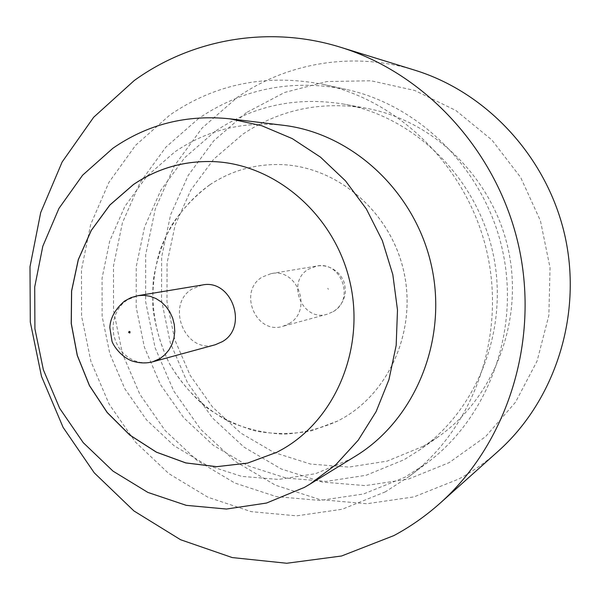 <?xml version="1.0" encoding="UTF-8"?>
<svg xmlns="http://www.w3.org/2000/svg" width="600" height="600" viewBox="0 0 600 600"><rect width="100%" height="100%" fill="white"/><g stroke="black" fill="none" stroke-linecap="round" stroke-linejoin="round"><path stroke-width="0.45" stroke-dasharray="3 2.25" d="M202.215 285.022L192.337 288.84C164.91 304.635 185.243 354.472 215.272 344.745M246.368 112.613L213.772 140.782L188.197 175.417L170.61 214.785L161.64 257.048L161.542 300.337L170.265 342.765L187.417 382.515L212.333 417.832L243.99 447.112L281.123 468.915L322.14 482.04L365.205 485.618L408.27 479.153L449.138 462.645L485.588 436.627L515.513 402.202L537.075 361.065L548.857 315.397L550.043 267.743L540.465 220.86L520.688 177.45L491.91 139.988L455.895 110.505L414.795 90.488L370.98 80.76L326.835 81.54L284.625 92.453L246.368 112.613M423.248 446.265L387.09 461.138L348.885 467.085L310.575 464.07L273.998 452.49L240.825 433.103L212.483 406.965L190.17 375.36L174.788 339.757L166.972 301.733L167.07 262.95L175.132 225.127L190.89 189.968L213.78 159.12L242.888 134.13C279.93 109.477 321.053 100.86 366.263 108.262C433.522 120.435 492.653 177.735 508.268 249.405C523.987 321.06 494.16 397.808 438.112 436.935L423.248 446.265M198.72 118.41L165.847 147.18L140.093 182.565L122.43 222.795L113.483 266.002L113.512 310.26L122.438 353.67L139.89 394.357L165.15 430.553L197.235 460.605L234.84 483.037L276.36 496.62L319.957 500.438L363.548 493.987L404.91 477.248L427.53 462.592C488.423 417.045 520.192 331.05 502.59 250.65C485.04 170.235 420.285 105.345 345.945 89.363C291.825 78.87 242.752 88.552 198.72 118.41M215.002 131.445L184.703 157.718L160.905 190.11L144.555 227.01L136.238 266.685L136.208 307.365L144.405 347.25L160.485 384.63L183.78 417.832L213.345 445.335L247.965 465.795L286.147 478.08L326.168 481.395L366.105 475.29L403.935 459.795L419.498 450.03C478.17 409.088 509.46 328.298 492.893 252.772C476.438 177.218 414.285 116.858 343.882 104.13C296.558 96.398 253.605 105.502 215.002 131.445M282.998 125.25C243.24 121.095 207.202 129.953 174.892 151.83L146.858 176.257L124.837 206.483L109.725 240.983L102.067 278.138L102.12 316.26L109.815 353.678L124.823 388.748L146.528 419.895L174.023 445.688L206.16 464.857L241.553 476.355L278.572 479.438L315.45 473.715L350.303 459.21L355.35 456.24M414.795 70.185C353.647 51.142 287.265 62.55 237.458 97.238L202.087 128.062L174.375 165.84L155.363 208.695L145.695 254.647L145.635 301.673L155.108 347.76L173.715 390.952L200.715 429.375L235.065 461.303L275.385 485.153L320.002 499.627L366.93 503.73L413.947 496.897L458.662 479.077C472.763 471.428 485.91 462.165 498.105 451.29M276.983 452.213L282.855 449.01C336.353 418.47 365.835 346.71 349.597 280.305C333.653 213.825 274.778 163.928 213.458 161.61L213.397 161.602M385.357 491.85L342.165 509.257L296.692 515.842L251.25 511.658L207.99 497.265L168.84 473.632L135.435 442.072L109.125 404.115L90.93 361.493L81.578 316.05L81.465 269.715L90.675 224.49L108.938 182.347L135.645 145.26L169.792 115.065C215.565 83.692 266.722 73.47 323.265 84.405C400.957 101.093 468.915 169.343 487.38 253.972C505.92 338.595 472.635 428.97 408.99 476.558L385.357 491.85M209.678 184.868C186.817 201.315 169.523 224.423 159.6 251.34C154.358 269.805 152.13 288.712 152.917 308.062C155.445 327.285 160.852 345.63 169.148 363.105C178.965 379.725 191.085 394.298 205.5 406.808C220.995 417.847 237.788 425.947 255.885 431.092C274.388 434.377 292.897 434.28 311.415 430.815L337.837 420.967L343.11 418.095C391.11 390.713 417.495 327.397 403.207 269.04C389.175 210.623 336.847 166.733 281.798 164.61C255.42 163.748 231.382 170.505 209.678 184.868M209.73 184.868C194.678 196.125 181.928 209.67 171.472 225.502C162.555 242.333 156.54 260.25 153.42 279.27C150.983 308.64 156.248 336.577 169.2 363.09C183.51 388.245 204.36 408.623 229.493 421.763C246.87 429.127 264.938 433.268 283.688 434.175C302.452 433.132 320.52 428.722 337.882 420.945L343.147 418.072C391.147 390.69 417.525 327.382 403.245 269.032C389.213 210.623 336.885 166.733 281.85 164.61C255.465 163.748 231.428 170.505 209.73 184.868M289.058 323.618C313.02 310.575 297.728 267.712 271.275 273.577L262.373 276.983C237.623 291.03 255.772 335.07 282.81 326.332L289.058 323.618M152.512 361.868L146.295 362.82L139.988 362.37L133.845 360.525L128.13 357.375L123.083 353.062L118.898 347.752L115.748 341.678L113.76 335.077L113.017 328.237L113.55 321.428L115.335 314.925L118.312 309L122.347 303.907L127.29 299.85L138.045 295.65M327.75 288.263L328.373 289.343L327.75 288.263M333.09 311.7C355.222 299.715 341.22 260.647 316.785 266.04L308.558 269.16C285.645 282.045 302.325 322.267 327.315 314.19L333.09 311.7M271.275 273.577L316.785 266.04C325.418 264.697 333.015 267.487 339.577 274.403C343.072 279.532 345.263 281.663 345.345 292.837C344.183 300.517 340.32 306.705 333.75 311.4L327.315 314.19L282.81 326.332M408.99 476.558L427.53 462.592M323.265 84.405L345.945 89.363M366.263 108.262L343.882 104.13M438.112 436.935L419.498 450.03"/><path stroke-width="0.9" d="M222.218 341.715C248.858 327.075 231.63 278.452 202.215 285.022L138.045 295.65L144.113 295.32L150.18 296.295L156.015 298.567L161.377 302.032L166.058 306.562L169.868 311.993L172.657 318.09L174.308 324.63L174.757 331.335L173.993 337.957L172.035 344.22L168.975 349.882L164.94 354.712L160.08 358.538L152.512 361.868L215.272 344.745L222.218 341.715M309.96 484.132L355.35 456.24C414.817 420.112 447.975 340.718 431.558 266.175C415.373 191.587 352.118 133.267 282.998 125.25L230.108 118.845C186.817 114.345 147.727 124.163 112.845 148.29L82.613 175.185L58.957 208.395L42.803 246.255L34.703 287.01L34.92 328.822L43.38 369.87L59.707 408.39L83.242 442.673L113.04 471.15L147.877 492.428L186.255 505.342L226.447 509.04L266.528 503.048L304.462 487.365L309.96 484.132L335.88 464.64L358.2 440.235L376.11 411.615L388.942 379.657L396.173 345.405L397.493 309.998L392.827 274.642L382.32 240.57L366.337 208.942L345.472 180.833L320.483 157.14L292.26 138.608L261.795 125.745L230.108 118.845M393.885 535.59C410.423 526.717 425.857 515.888 440.19 503.107C506.865 443.715 539.67 342.157 518.925 247.08C498.105 152.017 425.918 73.418 340.545 47.258C268.62 24.87 191.445 39.135 134.22 80.55L93.683 117.24L62.145 161.985L40.695 212.58L30 266.715L30.3 322.072L41.483 376.358L63.082 427.342L94.29 472.882L133.958 510.96L180.562 539.722L232.237 557.572L286.755 563.257L341.572 555.998L393.885 535.59M440.19 503.107L498.105 451.29C554.768 400.74 582.405 315.975 565.178 236.97C547.868 157.98 487.38 92.483 414.795 70.185L340.545 47.258M133.35 184.583L109.808 205.05L91.207 230.468L78.293 259.582L71.558 291.06L71.22 323.498L77.258 355.47L89.415 385.59L107.175 412.537L129.817 435.097L156.39 452.183L185.752 462.93L216.608 466.695L247.5 463.14L276.93 452.243L282.803 449.04C336.308 418.493 365.79 346.725 349.553 280.312C333.6 213.825 274.725 163.928 213.397 161.602C184.012 160.657 157.328 168.322 133.35 184.583M213.442 161.61L213.397 161.602C184.035 160.672 157.38 168.33 133.417 184.583L109.875 205.05L91.275 230.46L78.367 259.575L71.625 291.053L71.287 323.483L77.332 355.455L89.483 385.575L107.243 412.515L129.877 435.067L156.45 452.16L185.82 462.908L216.667 466.673L247.56 463.11L276.93 452.243M129.825 333L130.08 331.793L129.127 331.38L128.632 332.49L129.825 333M138.045 295.65L130.958 297.645L124.523 301.087C115.192 309.202 110.295 318.015 109.837 327.532L111.93 340.913C112.185 343.222 119.317 356.002 131.82 360.9C138.938 363.218 145.837 363.532 152.512 361.868"/></g></svg>
